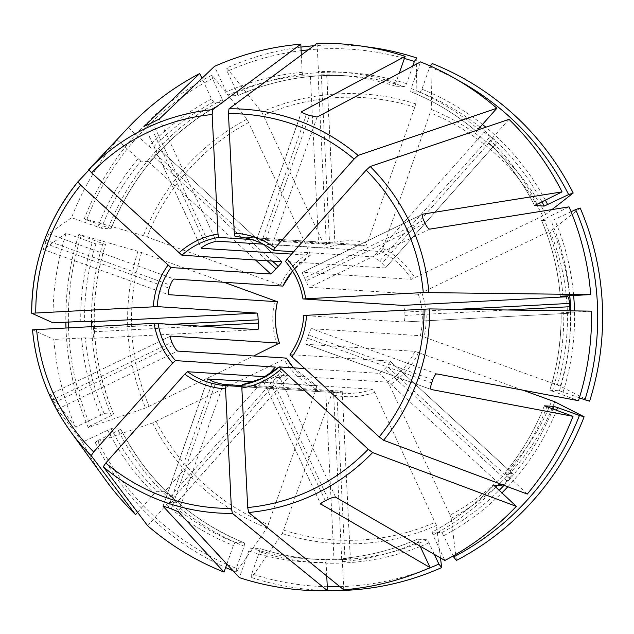 <?xml version="1.0" encoding="UTF-8"?>
<svg xmlns="http://www.w3.org/2000/svg" width="634" height="634" viewBox="0 0 634 634"><rect width="100%" height="100%" fill="white"/><g stroke="black" fill="none" stroke-linecap="round" stroke-linejoin="round"><path stroke-width="0.48" stroke-dasharray="3.17 2.38" d="M226.758 564.339A269.078 264.655 -86.3 0 1 97.438 440.804L120.714 429.218L111.148 428.6L82.515 442.12A273.761 269.26 -86.3 0 0 105.165 479.399M137.602 512.383L154.205 493.704L156.994 491.279L164.468 491.762L268.245 375.019M317.095 43.318L318.466 71.499L319.227 74.86L326.7 75.343L334.887 242.996L235.618 236.585M412.75 66.055L406.568 83.656L404.872 86.747L395.307 86.129L395.814 82.959L399.214 73.275M404.421 58.447A269.078 264.655 -86.3 0 0 308.282 49.872M301.11 50.672A269.078 264.655 -86.3 0 0 227.194 71.317L237.1 92.564L237.901 95.528L228.335 94.91L226.338 91.875L214.458 66.396M395.307 86.129A242.236 238.257 -86.3 0 0 338.501 75.311L348.066 75.929C309.852 73.584 273.143 80.122 237.94 95.52L237.901 95.528A242.236 238.257 -86.3 0 1 348.066 75.929A242.236 238.257 -86.3 0 1 404.872 86.747M326.795 75.359L321.367 75.62A242.236 238.257 -86.3 0 0 318.109 75.795L310.398 76.199L302.933 75.715A242.236 238.257 -86.3 0 0 228.335 94.91M416.8 57.979A1005482.766 174564.593 -70.1 0 1 415.888 103.905L367.451 242.917L365.755 246.024L256.857 239.002L301.554 111.687M300.936 47.098A272.874 268.388 -86.3 0 0 226.774 67.973A1005482.853 158597.438 -115.8 0 1 261.747 112.012L324.212 245.192L325.02 248.163L263.245 244.169M365.43 46.702A272.874 268.388 -86.3 0 0 313.822 45.751M227.194 71.317L226.774 67.973M327.271 586.704A269.078 264.655 -86.3 0 1 251.722 573.913L259.512 551.739L260.011 548.568L250.446 547.95L248.75 551.041L239.406 577.637M326.748 575.981L326.09 562.501L326.526 559.22L307.252 558.768A242.236 238.257 -86.3 0 0 326.526 559.22L333.999 559.703L325.813 392.042L241.847 386.621M128.242 127.624L151.835 148.776L159.308 149.259L281.726 261.676M222.352 99.697A245.556 241.522 -86.3 0 0 108.462 227.812L86.66 219.943A269.078 264.655 -86.3 0 1 212.438 78.45L222.352 99.697L223.152 102.66L213.587 102.042L211.59 99.007L201.945 78.323M108.462 227.812L110.934 228.882L101.369 228.264L71.563 217.676L48.802 233.819L46.123 240.254L170.3 285.086M223.2 102.653C170.863 130.992 133.457 173.066 110.99 228.874L110.934 228.882A242.236 238.257 -86.3 0 1 223.152 102.66L223.2 102.645M281.829 261.715L159.308 149.259C159.689 149.624 158.595 151.264 156.019 154.173A242.236 238.257 -86.3 0 0 153.832 156.638C151.169 159.617 149.347 161.266 148.348 161.583L140.883 161.099A242.236 238.257 -86.3 0 0 101.369 228.264M212.438 78.45L212.025 75.105A1005482.853 158597.438 -115.8 0 1 246.998 119.144L309.463 252.324L310.272 255.296L291.537 254.083M212.025 75.105A272.874 268.388 -86.3 0 0 84.33 218.746A1005482.861 49726.039 -160.6 0 1 143.411 235.666L282.899 286.092M86.66 219.943L84.33 218.746M453.175 555.939L443.729 535.69L441.732 532.655L432.119 532.045C455.18 519.864 475.762 504.284 493.862 485.319M493.854 485.367A242.236 238.257 -86.3 0 1 432.174 532.037L432.974 534.993L444.854 560.472M68.393 322.048A269.078 264.655 -86.3 0 1 81.168 235.571L105.442 244.518L95.885 243.9L66.071 233.312A273.761 269.26 -86.3 0 0 53.05 322.857M68.527 327.826A269.078 264.655 -86.3 0 0 90.448 425.826L113.732 414.24L104.166 413.622L75.525 427.142A273.761 269.26 -86.3 0 1 53.858 339.42L85.439 337.835A242.236 238.257 -86.3 0 0 104.166 413.622M113.779 414.264L113.732 414.24A242.236 238.257 -86.3 0 1 105.442 244.518L105.498 244.502M257.887 329.64L92.936 338.318L85.439 337.835M257.856 329.64L92.913 338.318C93.57 337.906 93.816 335.727 93.65 331.772L202.381 326.05M92.104 321.747C92.81 322.254 93.269 324.489 93.491 328.46A242.236 238.257 -86.3 0 0 93.65 331.772M81.168 235.571L78.838 234.382A1005482.766 49726.031 -160.6 0 1 137.919 251.302L224.048 282.288M65.984 327.96A272.874 268.388 -86.3 0 0 88.261 427.53A1005482.758 88274.197 155 0 0 145.566 407.979L253.521 355.983M78.838 234.382A272.874 268.388 -86.3 0 0 65.841 322.183M90.448 425.826L88.261 427.53M579.389 397.819L559.442 390.798L549.821 390.187C557.69 365.002 561.439 339.206 561.066 312.8M591.514 311.143L561.122 312.816A242.236 238.257 -86.3 0 1 549.876 390.179L578.493 400.688M561.074 312.8L568.595 313.299L403.652 321.969L303.821 315.518A74.661 73.433 93.7 0 1 290.103 354.588L389.926 361.039C390.417 361.499 389.466 363.266 387.065 366.349A74.661 73.433 -86.3 0 1 384.878 368.814C382.04 371.627 380.075 373.141 378.974 373.363L304.764 368.568M227.313 564.585A269.078 264.655 -86.3 0 0 236.347 568.365L244.138 546.191L244.645 543.021L235.079 542.403L233.383 545.494L226.853 564.086M244.676 543.029C189.851 520.324 148.546 482.395 120.769 429.242L120.714 429.218A242.236 238.257 -86.3 0 0 244.645 543.021M275.314 367.07L281.052 371.92A74.661 73.433 -86.3 0 0 283.477 374.147L287.519 378.149L176.68 502.833L169.088 502.382A242.236 238.257 -86.3 0 0 235.079 542.403M265.266 376.747L287.408 378.181L176.561 502.865C176.918 502.627 175.673 501.209 172.828 498.601L283.477 374.147M164.468 491.762L170.411 496.382A242.236 238.257 -86.3 0 0 172.828 498.601M147.667 525.768L166.298 504.815L169.088 502.382M97.438 440.804L95.251 442.508A1005482.758 88274.197 155 0 0 152.556 422.957L286.409 358.107M232.963 570.679A272.874 268.388 -86.3 0 0 236.276 572.019A1005482.766 174564.593 109.9 0 0 266.954 528.011L316.136 389.054L316.643 385.868L253.83 381.811M95.251 442.508A272.874 268.388 -86.3 0 0 225.641 567.533M236.347 568.365L236.276 572.019M339.864 586.648A269.078 264.655 -86.3 0 0 425.604 569.562M434.385 554.409L428.98 542.823L426.983 539.788L417.378 539.177C393.532 549.67 368.679 556.066 342.812 558.364M342.225 391.218L350.404 558.871L342.828 558.364A242.236 238.257 -86.3 0 0 417.418 539.169L420.088 546.136M342.217 391.226L350.301 558.847L344.983 559.402L336.812 392.05L342.114 391.186L242.291 384.735M333.999 559.703L341.718 559.576A242.236 238.257 -86.3 0 0 344.983 559.402M343.763 589.818L342.392 561.637L342.828 558.364M251.722 573.913L251.65 577.566A1005482.766 174564.593 109.9 0 0 282.32 533.559L331.503 394.602L332.01 391.416L241.934 385.591M440.479 557.944A1005482.758 158597.422 64.2 0 0 436.461 525.451L374.749 392.327L372.744 389.276L263.95 382.239L268.84 379.711A74.661 73.433 93.7 0 0 270.322 379.013A74.661 73.433 93.7 0 0 271.788 378.284L278.698 375.106L387.493 382.143L389.498 385.195L450.069 515.101A221.583 217.945 -86.3 0 0 551.842 400.625M251.65 577.566A272.874 268.388 -86.3 0 0 327.461 590.547M501.391 485.779C502.437 485.509 504.331 483.924 507.073 481.024A242.236 238.257 -86.3 0 0 509.26 478.559C511.757 475.571 512.787 473.867 512.351 473.463L389.926 361.039L512.454 473.503L504.878 472.98A242.236 238.257 -86.3 0 0 544.368 405.863M527.274 494.06L504.815 472.996C521.56 452.771 534.731 430.383 544.329 405.823M522.931 390.187L414.866 351.347L306.071 344.317C305.612 343.874 306.079 341.813 307.482 338.136A74.661 73.433 93.7 0 0 308.584 335.006C309.804 331.21 310.795 329.101 311.563 328.681L420.358 335.711L557.334 384.989A221.583 217.945 -86.3 0 0 549.821 231.061L418.337 294.311L309.543 287.281C308.734 286.774 307.538 284.69 305.945 281.021A74.661 73.433 93.7 0 0 304.55 278.025C302.798 274.53 302.133 272.62 302.561 272.303L422.648 214.205M456.417 560.44A1005482.758 158597.422 64.2 0 0 451.21 518.319L450.069 515.101M571.083 211.764L551.152 221.076L541.539 220.426M569.601 306.737C569.657 310.7 569.316 312.879 568.595 313.299M560.313 296.244A242.236 238.257 -86.3 0 0 541.594 220.458L569.031 206.858M589.612 401.163A1005482.766 49726.031 19.4 0 0 560.29 386.169L557.334 384.989M580.181 208.015A1005482.758 88274.197 -25 0 1 552.642 229.492L549.821 231.061M88.974 170.039L117.282 139.94A273.761 269.26 -86.3 0 0 71.563 217.676M117.282 139.94L140.883 161.099M457.265 79.844A269.078 264.655 -86.3 0 0 429.733 67.022L421.943 89.204L420.247 92.295L410.681 91.676L411.181 88.506L420.516 61.91M432.166 63.527A1005482.766 174564.593 -70.1 0 1 431.255 109.46L382.825 248.465L381.121 251.571L272.327 244.542L265.131 241.823A74.661 73.433 93.7 0 0 262.056 240.714L256.96 238.994L301.602 111.877M551.976 209.585A1005482.758 88274.197 -25 0 1 545.66 214.514L411.355 279.332L302.561 272.303L422.537 214.284M429.733 67.022L430.399 66.063M326.811 75.351L334.99 243.004L329.537 242.973A74.661 73.433 -86.3 0 0 326.28 243.147L318.585 243.852L251.666 239.533M508.991 119.343L490.359 140.296L488.766 142.801L496.232 143.284L385.385 267.968L496.232 143.284C496.636 142.999 495.455 141.509 492.681 138.814A242.236 238.257 -86.3 0 0 490.264 136.595L379.615 261.057L373.291 256.865L293.645 251.714M303.012 298.947A74.661 73.433 93.7 0 0 285.562 261.517L385.385 267.968C385.837 267.627 384.719 266.066 382.04 263.276A74.661 73.433 -86.3 0 0 379.615 261.057M534.549 205.456C522.614 182.029 507.327 161.139 488.711 142.777L488.766 142.801A242.236 238.257 -86.3 0 1 534.573 205.4M82.515 442.12L57.361 409.223L54.056 402.82A208.705 205.273 93.7 0 1 52.662 399.824L171.838 342.202M170.53 336.115L50.355 394.229L75.525 427.142M568.619 313.299L403.676 321.969C404.452 321.557 404.888 319.362 404.96 315.399A74.661 73.433 -86.3 0 0 404.793 312.087C404.333 308.132 403.684 305.905 402.844 305.406M66.071 233.312L43.31 249.455L45.03 243.385A208.705 205.273 93.7 0 1 46.123 240.254M310.327 255.28L310.272 255.296A74.661 73.433 93.7 0 0 292.52 270.98M325.813 392.042L333.555 392.224A74.661 73.433 -86.3 0 0 336.812 392.05M263.847 382.199L320.717 503.99M411.181 88.506A245.556 241.522 -86.3 0 1 478.258 129.185L476.665 131.69L484.138 132.173L490.264 136.595M170.475 336.171L50.371 394.245L52.662 399.824M410.65 91.668C434.773 101.369 456.757 114.706 476.609 131.674L476.665 131.69A242.236 238.257 -86.3 0 0 410.681 91.676M301.324 55.039L302.172 72.363L302.933 75.715M32.516 329.807L53.858 339.42M111.148 428.6A242.236 238.257 -86.3 0 0 156.994 491.279M107.598 429.987A245.556 241.522 -86.3 0 0 154.205 493.704M395.814 82.959A245.556 241.522 -86.3 0 0 318.466 71.499M395.283 86.121C376.794 80.169 357.869 76.571 338.501 75.311A242.236 238.257 -86.3 0 0 319.227 74.86M406.568 83.656A245.556 241.522 -86.3 0 0 237.1 92.564M415.072 107.32A221.583 217.945 -86.3 0 0 263.633 115.285M324.212 245.192A77.982 76.698 93.7 0 1 367.451 242.917M415.888 103.905A225.173 221.472 -86.3 0 0 261.747 112.012M325.02 248.163A74.661 73.433 93.7 0 1 353.701 244.217A74.661 73.433 93.7 0 1 365.755 246.024M250.446 547.95A242.236 238.257 -86.3 0 0 307.252 558.768L316.818 559.386A242.236 238.257 -86.3 0 0 426.983 539.788M248.75 551.041A245.556 241.522 -86.3 0 0 326.09 562.501M211.59 99.007A245.556 241.522 -86.3 0 0 148.816 146.517M213.587 102.042A242.236 238.257 -86.3 0 0 151.835 148.776M248.885 122.417A221.583 217.945 -86.3 0 0 147.112 236.894M280.402 285.015A77.982 76.698 93.7 0 1 309.463 252.324M246.998 119.144A225.173 221.472 -86.3 0 0 143.411 235.666M432.974 534.993A245.556 241.522 -86.3 0 0 495.748 487.483M92.207 242.751A245.556 241.522 -86.3 0 0 80.772 321.398M95.885 243.9A242.236 238.257 -86.3 0 0 84.631 321.264M102.97 243.448A245.556 241.522 -86.3 0 0 91.526 321.707M91.645 326.605A245.556 241.522 -86.3 0 0 111.378 415.706M141.628 252.53A221.583 217.945 -86.3 0 0 149.141 406.457M277.058 344.603A77.982 76.698 93.7 0 1 274.91 300.643M137.919 251.302A225.173 221.472 -86.3 0 0 145.566 407.979M552.349 391.249A245.556 241.522 -86.3 0 0 563.784 312.602M118.36 430.684A245.556 241.522 -86.3 0 0 244.138 546.191M166.298 504.815A245.556 241.522 -86.3 0 0 233.383 545.494M156.123 421.436A221.583 217.945 -86.3 0 0 268.515 524.651M316.136 389.054A77.982 76.698 93.7 0 1 284.04 359.581M152.556 422.957A225.173 221.472 -86.3 0 0 266.954 528.011M259.512 551.739A245.556 241.522 -86.3 0 0 420.247 546.476M420.508 546.373A245.556 241.522 -86.3 0 0 428.98 542.823M260.011 548.568A242.236 238.257 -86.3 0 0 316.818 559.386C297.457 558.126 278.524 554.52 260.035 548.576M342.392 561.637A245.556 241.522 -86.3 0 0 418.218 542.125M283.881 530.198A221.583 217.945 -86.3 0 0 435.32 522.234M374.749 392.327A77.982 76.698 93.7 0 1 331.503 394.602M282.32 533.559A225.173 221.472 -86.3 0 0 436.461 525.451M443.729 535.69A245.556 241.522 -86.3 0 0 501.771 493.022M507.826 486.777A245.556 241.522 -86.3 0 0 556.517 410.372M441.732 532.655A242.236 238.257 -86.3 0 0 499.021 490.486M504.022 485.351A242.236 238.257 -86.3 0 0 552.903 409.065M506.701 475.159A245.556 241.522 -86.3 0 0 546.865 406.885M418.559 352.504A77.982 76.698 93.7 0 1 389.498 385.195M451.21 518.319A225.173 221.472 -86.3 0 0 554.798 401.798M563.111 391.947A245.556 241.522 -86.3 0 0 574.499 310.914M573.635 295.476A245.556 241.522 -86.3 0 0 554.702 219.689M559.442 390.798A242.236 238.257 -86.3 0 0 570.632 310.858M569.776 295.674A242.236 238.257 -86.3 0 0 551.152 221.076M562.976 296.038A245.556 241.522 -86.3 0 0 543.948 218.992M421.903 292.916A77.982 76.698 93.7 0 1 424.043 336.868M560.29 386.169A225.173 221.472 -86.3 0 0 552.642 229.492M137.863 158.841A245.556 241.522 -86.3 0 0 97.699 227.115M545.264 199.995A245.556 241.522 -86.3 0 0 485.842 127.204M482.466 124.462A245.556 241.522 -86.3 0 0 421.943 89.204M541.848 201.644A242.236 238.257 -86.3 0 0 481.777 128.591M480.041 127.188A242.236 238.257 -86.3 0 0 420.247 92.295M81.58 337.962A245.556 241.522 -86.3 0 0 100.616 415.008M542.839 216.083A221.583 217.945 -86.3 0 0 430.438 112.868M382.825 248.465A77.982 76.698 93.7 0 1 414.913 277.938M423.726 220.394L304.55 278.025M425.121 223.39L305.945 281.021M93.491 328.46L174.041 324.22M436.866 373.917L311.563 328.681M153.832 156.638L267.191 260.74M156.019 154.173L272.43 261.081M148.348 161.583L255.51 259.988M328.222 499.307L271.788 378.284M325.274 500.733L268.84 379.711M335.648 497.23L278.698 375.106M318.109 75.795L326.28 243.147M321.367 75.62L329.537 242.973M171.362 508.833L215.726 382.508M168.287 507.723L212.652 381.399M178.447 511.86L223.216 384.386M492.681 138.814L382.04 263.276M54.056 402.82L173.233 345.197M457.677 309.305L404.793 312.087M507.747 309.994L404.96 315.399M45.03 243.385L169.199 288.208M43.31 249.455L168.509 294.659M509.26 478.559L387.065 366.349M507.073 481.024L384.878 368.814M149.561 123.907L205.995 244.938M152.509 122.481L208.943 243.511M144.528 126.142L201.39 248.084M341.718 559.576L333.555 392.224M306.42 114.389L262.056 240.714M309.495 115.499L265.131 241.823M317.095 117.068L272.327 244.542M170.411 496.382L281.052 371.92M57.361 409.223L177.615 351.077M163.136 506.146L207.801 378.974M498.799 483.401L378.974 373.363M432.753 379.837L308.584 335.006M431.659 382.96L307.482 338.136M431.199 389.49L306.071 344.317M429.797 229.128L309.543 287.281M484.138 132.173L373.291 256.865M310.398 76.199L318.585 243.852M159.277 119.01L216.226 241.134M48.802 233.819L174.104 279.055M536.958 204.013A245.556 241.522 -86.3 0 0 490.359 140.296M316.643 385.868A74.661 73.433 93.7 0 1 293.471 367.839M372.744 389.276A74.661 73.433 93.7 0 1 344.064 393.223A74.661 73.433 93.7 0 1 332.01 391.416L344.064 393.223L225.704 385.575M302.172 72.363A245.556 241.522 -86.3 0 0 226.338 91.875M414.866 351.347A74.661 73.433 93.7 0 1 387.493 382.143M418.337 294.311A74.661 73.433 93.7 0 1 420.358 335.711M545.66 214.514A225.173 221.472 -86.3 0 0 431.255 109.46M381.121 251.571A74.661 73.433 93.7 0 1 411.355 279.332M235.341 236.561L353.701 244.217C343.897 243.599 334.356 244.914 325.06 248.163M113.787 414.264C90.884 358.741 88.126 302.156 105.506 244.51M541.531 220.434C551.818 244.661 558.055 269.925 560.258 296.236M207.73 378.87L163.017 506.178M263.839 382.199L320.725 504.189M306.016 344.31L431.271 389.53M144.473 126.221L201.358 248.211M293.51 367.839L316.683 385.876M310.327 255.288L292.536 271.011M43.294 249.463L168.549 294.683"/><path stroke-width="0.95" d="M268.245 375.019L275.314 367.07L175.483 360.619L172.686 363.06L93.674 451.931L91.193 455.648L135.573 514.657L137.602 512.383M172.686 363.06A77.982 76.698 93.7 0 1 154.157 323.324L32.516 329.807A202.309 198.989 -86.3 0 0 70.247 431.096L70.247 431.096A202.309 198.989 -86.3 0 0 91.193 455.648M154.157 323.324L257.856 329.64C258.442 329.236 258.593 327.057 258.292 323.11A74.661 73.433 -86.3 0 1 258.133 319.798C258.038 315.827 257.681 313.584 257.047 313.069L157.224 306.618A74.661 73.433 93.7 0 1 170.942 267.548L80.653 185.144L77.831 181.895L88.974 170.039M32.508 329.807C36.027 367.07 48.604 400.831 70.247 431.096L105.165 479.399A273.761 269.26 -86.3 0 0 135.573 514.657M399.214 73.275L405.15 56.363A273.761 269.26 -86.3 0 0 317.095 43.318L228.993 108.794L228.462 113.668L234.295 233.169L235.056 236.545A74.661 73.433 93.7 0 1 235.341 236.561A74.661 73.433 93.7 0 1 273.397 250.359M404.421 58.447A269.078 264.655 -86.3 0 1 414.359 61.474L412.75 66.055M308.282 49.872A269.078 264.655 -86.3 0 0 301.11 50.672M414.359 61.474L416.8 57.979A272.874 268.388 -86.3 0 0 365.43 46.702M313.822 45.751A272.874 268.388 -86.3 0 0 300.936 47.098M241.847 386.621L225.989 385.591L225.553 388.888A77.982 76.698 93.7 0 1 184.779 374.171L105.775 463.042L103.287 466.751L147.667 525.768A273.761 269.26 -86.3 0 0 224.04 572.09L163.033 506.186M163.136 506.146L168.287 507.723A208.705 205.273 93.7 0 0 171.362 508.833L178.447 511.86L239.406 577.637A273.761 269.26 -86.3 0 0 327.469 590.682L326.748 575.981M225.553 388.888L231.386 508.389L232.401 513.366L327.469 590.682M184.779 374.171L187.585 371.73L265.266 376.747M201.945 78.323L199.71 73.528A273.761 269.26 -86.3 0 0 128.242 127.624L88.784 169.571L91.613 172.828L181.895 255.225A74.661 73.433 93.7 0 1 199.092 243.662A74.661 73.433 93.7 0 1 218.754 237.401L217.993 234.033L212.16 114.532L212.699 109.65L300.793 44.182A273.761 269.26 -86.3 0 0 214.458 66.396L159.277 119.01L152.509 122.481A208.705 205.273 93.7 0 0 151.027 123.194A208.705 205.273 93.7 0 0 149.561 123.907L144.528 126.142L199.71 73.528M304.764 368.568L279.15 366.912L368.243 449.237L372.61 452.589L516.322 506.376L493.862 485.319M280.981 369.107A77.982 76.698 93.7 0 1 262.753 381.43A77.982 76.698 93.7 0 1 241.855 388.032L242.291 384.735A74.661 73.433 93.7 0 0 261.953 378.474A74.661 73.433 93.7 0 0 279.087 366.967M320.733 504.181L320.899 504.363C320.368 503.658 321.826 502.445 325.274 500.733A208.705 205.273 93.7 0 0 326.756 500.028A208.705 205.273 93.7 0 0 328.222 499.307C331.844 497.603 334.316 496.913 335.648 497.23L444.854 560.472A273.761 269.26 -86.3 0 0 516.322 506.376M157.224 306.618L31.708 313.244L53.05 322.857L84.631 321.264L92.104 321.747L257.047 313.069M68.393 322.048A269.078 264.655 -86.3 0 0 68.527 327.826M224.048 282.288L277.407 301.721L168.612 294.691C167.947 294.176 168.145 292.02 169.199 288.208A74.661 73.433 93.7 0 1 170.3 285.086C171.869 281.417 173.137 279.404 174.104 279.055L282.899 286.092A74.661 73.433 93.7 0 1 292.52 270.98M253.521 355.983L279.428 343.129L170.633 336.091C170.015 336.511 170.411 338.54 171.838 342.202A74.661 73.433 93.7 0 0 173.233 345.197C175.15 348.7 176.609 350.657 177.615 351.077L286.409 358.107L293.51 367.839M65.841 322.183A272.874 268.388 -86.3 0 0 65.984 327.96M291.941 356.784L290.039 354.612C298.242 342.891 302.814 329.854 303.765 315.51L306.507 315.304A77.982 76.698 93.7 0 1 291.941 356.784L379.195 436.913L383.562 440.265L527.274 494.06A273.761 269.26 -86.3 0 0 573.001 416.324L431.279 389.522M306.507 315.304L429.686 308.916L591.514 311.143A273.761 269.26 -86.3 0 1 578.493 400.688L436.866 373.917C435.526 374.123 434.155 376.097 432.753 379.837A208.705 205.273 93.7 0 1 431.659 382.96C430.431 386.708 430.335 388.911 431.374 389.553L431.199 389.49M226.758 564.339A269.078 264.655 -86.3 0 0 227.313 564.585M226.853 564.086L224.04 572.09M225.641 567.533A272.874 268.388 -86.3 0 0 232.963 570.679M423.266 292.559L590.706 294.58A273.761 269.26 -86.3 0 0 569.031 206.858L429.797 229.128C428.433 228.898 426.88 226.98 425.121 223.39A208.705 205.273 93.7 0 0 423.726 220.394C422.133 216.82 421.832 214.736 422.815 214.149L562.049 191.88A273.761 269.26 -86.3 0 0 508.991 119.343L370.201 166.512L366.175 170.126L287.162 259.005L285.506 261.493C294.794 272.287 300.619 284.769 302.957 298.939L423.266 292.559A197.38 194.139 -86.3 0 0 366.175 170.126M327.271 586.704A269.078 264.655 -86.3 0 0 339.864 586.648M425.604 569.562A269.078 264.655 -86.3 0 0 438.886 564.07L434.385 554.409M241.855 388.032L247.688 507.533L248.694 512.51L343.763 589.818A273.761 269.26 -86.3 0 0 430.098 567.604L420.088 546.136M327.461 590.547A272.874 268.388 -86.3 0 0 441.668 567.573A1005482.758 158597.422 64.2 0 0 440.479 557.944M438.886 564.07L441.668 567.573M234.295 233.169A77.982 76.698 93.7 0 1 275.069 247.894L354.073 159.023L358.107 155.409L496.89 108.232A273.761 269.26 -86.3 0 0 420.516 61.91L317.095 117.068L309.495 115.499A208.705 205.273 93.7 0 0 306.42 114.389C302.822 113.066 301.261 112.107 301.721 111.513L301.602 111.877M275.069 247.894L273.412 250.39C262 242.156 249.305 237.544 235.341 236.561M556.517 410.372A245.556 241.522 -86.3 0 0 557.619 407.583L579.421 415.452A269.078 264.655 -86.3 0 1 453.643 556.937L453.175 555.939M557.619 407.583L553.95 406.434L544.329 405.823M498.799 483.401L501.391 485.779L493.926 485.303A242.236 238.257 -86.3 0 1 493.854 485.367M544.368 405.863A242.236 238.257 -86.3 0 0 544.384 405.815L573.001 416.324M453.643 556.937L456.417 560.44A272.874 268.388 -86.3 0 0 584.12 416.8A1005482.861 49726.039 19.4 0 0 554.798 401.798L522.931 390.187M579.421 415.452L584.12 416.8M571.083 211.764L575.632 209.569A269.078 264.655 -86.3 0 1 584.913 399.816L579.389 397.819M507.747 309.994L569.601 306.737A242.236 238.257 -86.3 0 0 569.443 303.424C569.11 299.462 568.555 297.227 567.787 296.728L560.313 296.244L590.706 294.58M584.913 399.816L589.612 401.163A272.874 268.388 -86.3 0 0 580.181 208.015L575.632 209.569M534.557 205.448L544.17 206.098L568.643 194.59A269.078 264.655 -86.3 0 0 457.265 79.844M430.399 66.063L432.166 63.527A272.874 268.388 -86.3 0 1 573.199 193.037A1005482.758 88274.197 -25 0 1 551.976 209.585M568.643 194.59L573.199 193.037M534.573 205.4A242.236 238.257 -86.3 0 1 534.605 205.479L562.049 191.88M281.829 261.715L281.726 261.676C282.059 261.993 280.886 263.562 278.215 266.391A74.661 73.433 -86.3 0 0 276.028 268.856L270.773 273.999L170.942 267.548M235.618 236.585L235.056 236.545M241.934 385.591L223.216 384.386L215.726 382.508A74.661 73.433 93.7 0 1 212.652 381.399L207.738 378.87M279.475 343.152L279.428 343.129A74.661 73.433 93.7 0 1 277.407 301.721L277.454 301.713C274.292 315.732 274.966 329.545 279.483 343.152M291.537 254.083L201.477 248.266C201.121 247.926 202.626 246.816 205.995 244.938A74.661 73.433 93.7 0 1 207.461 244.201A74.661 73.433 93.7 0 1 208.943 243.511L216.226 241.134L263.245 244.169M301.57 111.687L405.15 56.363M292.536 271.011L282.899 286.092M567.787 296.728L402.844 305.406L303.012 298.947M320.717 503.99L430.098 567.604M496.89 108.232L478.258 129.185M300.793 44.182L301.324 55.039M242.267 384.735L261.905 378.482L279.15 366.912M293.645 251.714L273.46 250.406M253.83 381.811L207.801 378.974M251.666 239.533L218.754 237.401M281.726 261.676L181.895 255.225M36.59 329.506A197.38 194.139 -86.3 0 0 93.674 451.931M175.483 360.619A74.661 73.433 93.7 0 1 158.032 323.189M103.287 466.751A202.309 198.989 -86.3 0 0 232.401 513.366M105.775 463.042A197.38 194.139 -86.3 0 0 231.386 508.389M225.704 385.575L225.989 385.591A74.661 73.433 93.7 0 1 225.704 385.575A74.661 73.433 93.7 0 1 187.585 371.73M248.694 512.51A202.309 198.989 -86.3 0 0 315.867 493.727A202.309 198.989 -86.3 0 0 372.61 452.589M247.688 507.533A197.38 194.139 -86.3 0 0 313.022 489.226A197.38 194.139 -86.3 0 0 368.243 449.237M91.526 321.707A245.556 241.522 -86.3 0 0 91.645 326.605M379.195 436.913A197.38 194.139 -86.3 0 0 424.075 309.123M383.562 440.265A202.309 198.989 -86.3 0 0 429.686 308.916M428.877 292.353A202.309 198.989 -86.3 0 0 370.201 166.512M287.162 259.005A77.982 76.698 93.7 0 1 305.699 298.741M354.073 159.023A197.38 194.139 -86.3 0 0 228.462 113.668M358.107 155.409A202.309 198.989 -86.3 0 0 228.993 108.794M501.771 493.022A245.556 241.522 -86.3 0 0 507.826 486.777M499.021 490.486A242.236 238.257 -86.3 0 0 504.022 485.351M552.903 409.065A242.236 238.257 -86.3 0 0 553.95 406.434M212.699 109.65A202.309 198.989 -86.3 0 0 145.527 128.433A202.309 198.989 -86.3 0 0 88.784 169.571M212.16 114.532A197.38 194.139 -86.3 0 0 146.834 132.831A197.38 194.139 -86.3 0 0 91.613 172.828M178.867 252.95A77.982 76.698 93.7 0 1 197.095 240.627A77.982 76.698 93.7 0 1 217.993 234.033M574.499 310.914A245.556 241.522 -86.3 0 0 573.635 295.476M570.632 310.858A242.236 238.257 -86.3 0 0 569.776 295.674M547.721 204.703A245.556 241.522 -86.3 0 0 545.264 199.995M485.842 127.204A245.556 241.522 -86.3 0 0 482.466 124.462M544.17 206.098A242.236 238.257 -86.3 0 0 541.848 201.644M481.777 128.591A242.236 238.257 -86.3 0 0 480.041 127.188M80.653 185.144A197.38 194.139 -86.3 0 0 35.781 312.934M77.831 181.895A202.309 198.989 -86.3 0 0 31.708 313.22C31.803 263.95 47.178 220.172 77.831 181.895M153.349 306.753A77.982 76.698 93.7 0 1 167.915 265.274M202.381 326.05L258.292 323.11M174.041 324.22L258.133 319.798M267.191 260.74L276.028 268.856M272.43 261.081L278.215 266.391M255.51 259.988L270.773 273.999M569.443 303.424L457.677 309.305M293.471 367.839A74.661 73.433 93.7 0 1 286.409 358.107"/></g></svg>

